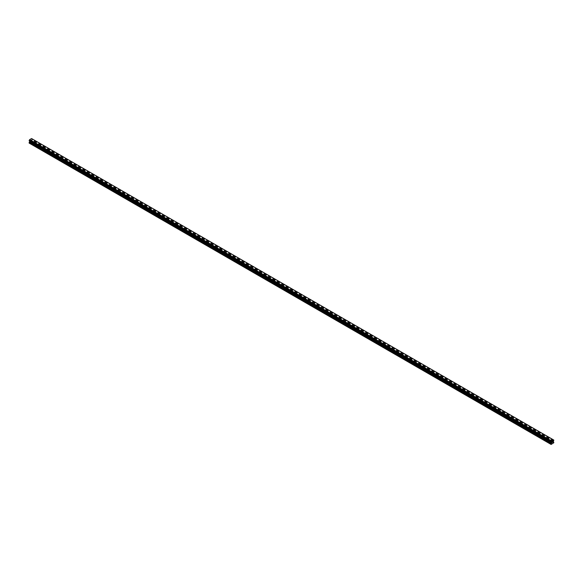 <?xml version="1.0" encoding="UTF-8"?>
<svg xmlns="http://www.w3.org/2000/svg" width="583" height="583" viewBox="0 0 583 583"><rect width="100%" height="100%" fill="white"/><g stroke="black" fill="none" stroke-linecap="round" stroke-linejoin="round"><path stroke-width="0.44" stroke-dasharray="2.92 2.19" d="M549.15 440.333L550.119 440.099L549.15 440.333M549.951 441.812L548.982 442.045L549.951 441.812M537.679 433.708L538.648 433.475L537.679 433.708M538.481 435.188L537.511 435.421L538.481 435.188M526.209 427.091L527.178 426.858L526.209 427.091M527.01 428.571L526.041 428.796L527.01 428.571M514.738 420.467L515.707 420.234L514.738 420.467M515.547 421.946L514.578 422.179L515.547 421.946M503.275 413.843L504.244 413.617L503.275 413.843M504.076 415.322L503.107 415.555L504.076 415.322M491.804 407.225L492.773 406.992L491.804 407.225M492.606 408.705L491.637 408.938L492.606 408.705M480.334 400.601L481.303 400.368L480.334 400.601M481.135 402.081L480.166 402.314L481.135 402.081M468.863 393.984L469.832 393.751L468.863 393.984M469.672 395.463L468.703 395.689L469.672 395.463M457.4 387.36L458.369 387.127L457.4 387.36M458.202 388.839L457.232 389.072L458.202 388.839M445.929 380.735L446.899 380.51L445.929 380.735M446.731 382.215L445.762 382.448L446.731 382.215M434.459 374.118L435.428 373.885L434.459 374.118M435.261 375.598L434.291 375.824L435.261 375.598M422.988 367.494L423.958 367.261L422.988 367.494M423.79 368.973L422.821 369.207L423.79 368.973M411.525 360.877L412.487 360.644L411.525 360.877M412.327 362.349L411.358 362.582L412.327 362.349M400.055 354.253L401.024 354.019L400.055 354.253M400.856 355.732L399.887 355.965L400.856 355.732M388.584 347.628L389.553 347.402L388.584 347.628M389.386 349.108L388.416 349.341L389.386 349.108M377.114 341.011L378.083 340.778L377.114 341.011M377.915 342.491L376.946 342.717L377.915 342.491M365.643 334.387L366.612 334.154L365.643 334.387M366.452 335.866L365.483 336.099L366.452 335.866M354.18 327.77L355.149 327.537L354.18 327.77M354.981 329.242L354.012 329.475L354.981 329.242M342.709 321.146L343.679 320.912L342.709 321.146M343.511 322.625L342.542 322.858L343.511 322.625M331.239 314.521L332.208 314.288L331.239 314.521M332.04 316.001L331.071 316.234L332.04 316.001M319.768 307.904L320.737 307.671L319.768 307.904M320.577 309.384L319.608 309.609L320.577 309.384M308.305 301.28L309.274 301.047L308.305 301.28M309.107 302.759L308.137 302.992L309.107 302.759M296.834 294.655L297.804 294.43L296.834 294.655M297.636 296.135L296.667 296.368L297.636 296.135M285.364 288.038L286.333 287.805L285.364 288.038M286.166 289.518L285.196 289.751L286.166 289.518M273.893 281.414L274.863 281.181L273.893 281.414M274.695 282.893L273.726 283.127L274.695 282.893M262.423 274.797L263.392 274.564L262.423 274.797M263.232 276.276L262.263 276.502L263.232 276.276M250.96 268.173L251.929 267.94L250.96 268.173M251.761 269.652L250.792 269.885L251.761 269.652M239.489 261.548L240.458 261.322L239.489 261.548M240.291 263.028L239.321 263.261L240.291 263.028M228.019 254.931L228.988 254.698L228.019 254.931M228.82 256.411L227.851 256.644L228.82 256.411M216.548 248.307L217.517 248.074L216.548 248.307M217.357 249.786L216.388 250.02L217.357 249.786M205.085 241.69L206.054 241.457L205.085 241.69M205.886 243.169L204.917 243.395L205.886 243.169M193.614 235.066L194.584 234.832L193.614 235.066M194.416 236.545L193.447 236.778L194.416 236.545M182.144 228.441L183.113 228.215L182.144 228.441M182.945 229.921L181.976 230.154L182.945 229.921M170.673 221.824L171.642 221.591L170.673 221.824M171.475 223.304L170.513 223.537L171.475 223.304M159.21 215.2L160.179 214.967L159.21 215.2M160.012 216.679L159.042 216.912L160.012 216.679M147.739 208.583L148.709 208.35L147.739 208.583M148.541 210.055L147.572 210.288L148.541 210.055M136.269 201.958L137.238 201.725L136.269 201.958M137.071 203.438L136.101 203.671L137.071 203.438M124.798 195.334L125.768 195.108L124.798 195.334M125.6 196.814L124.631 197.047L125.6 196.814M113.328 188.717L114.297 188.484L113.328 188.717M114.137 190.196L113.168 190.422L114.137 190.196M101.865 182.093L102.834 181.86L101.865 182.093M102.666 183.572L101.697 183.805L102.666 183.572M90.394 175.476L91.363 175.243L90.394 175.476M91.196 176.948L90.227 177.181L91.196 176.948M78.924 168.851L79.893 168.618L78.924 168.851M79.725 170.331L78.756 170.564L79.725 170.331M67.453 162.227L68.422 162.001L67.453 162.227M68.262 163.706L67.293 163.94L68.262 163.706M55.99 155.61L56.959 155.377L55.99 155.61M56.791 157.089L55.822 157.315L56.791 157.089M44.519 148.986L45.489 148.752L44.519 148.986M45.321 150.465L44.352 150.698L45.321 150.465M33.049 142.361L34.018 142.135L33.049 142.361M33.85 143.841L32.881 144.074L33.85 143.841M552.32 441.776L551.992 442.606M552.837 441.608L552.509 442.315M30.68 141.035L31.008 140.197L30.68 141.035M30.287 140.612L30.28 141.268L30.28 140.62M30.28 141.268L30.316 140.678L30.28 141.268M29.15 143.09L32.014 141.436L31.497 140.445L32.014 138.871L31.591 138.565M551.416 442.344L29.609 141.086M29.201 140.743L551.022 442.023L29.573 140.984M553.391 439.837L31.548 138.55M553.85 442.716L32.014 141.436M553.719 442.949L31.883 141.669M553.792 442.031L31.963 140.751M553.347 441.776L31.518 140.496L553.347 441.776M553.391 441.244L31.555 139.964M553.427 441.112L31.591 139.833M553.427 439.844L31.861 138.725M551.117 444.45L29.281 143.17M553.85 442.154L32.014 140.875M553.325 441.725L31.497 140.445M553.325 441.382L31.497 140.102M553.347 441.302L31.518 140.029M553.653 440.682L31.825 139.41M553.712 440.588L31.876 139.308M553.719 440.551L31.883 139.271M553.763 440.457L31.934 139.184M553.799 440.427L31.97 139.148M553.85 440.311L32.014 139.038M553.85 440.143L32.014 138.871M553.741 440.092L31.963 138.82M553.719 440.063L31.883 138.783M31.992 138.82L553.712 440.027L31.876 138.761M553.427 439.874L31.825 138.725M29.281 140.773L550.986 441.994M29.259 140.743L551.095 442.023L29.237 140.743M551.445 442.359L29.653 141.108M548.982 440.099L548.982 442.045M537.511 433.475L537.511 435.421M526.041 426.858L526.041 428.796M514.578 420.234L514.578 422.179M503.107 413.617L503.107 415.555M491.637 406.992L491.637 408.938M480.166 400.368L480.166 402.314M468.703 393.751L468.703 395.689M457.232 387.127L457.232 389.072M445.762 380.51L445.762 382.448M434.291 373.885L434.291 375.824M422.821 367.261L422.821 369.207M411.358 360.644L411.358 362.582M399.887 354.019L399.887 355.965M388.416 347.402L388.416 349.341M376.946 340.778L376.946 342.717M365.483 334.154L365.483 336.099M354.012 327.537L354.012 329.475M342.542 320.912L342.542 322.858M331.071 314.288L331.071 316.234M319.608 307.671L319.608 309.609M308.137 301.047L308.137 302.992M296.667 294.43L296.667 296.368M285.196 287.805L285.196 289.751M273.726 281.181L273.726 283.127M262.263 274.564L262.263 276.502M250.792 267.94L250.792 269.885M239.321 261.322L239.321 263.261M227.851 254.698L227.851 256.644M216.388 248.074L216.388 250.02M204.917 241.457L204.917 243.395M193.447 234.832L193.447 236.778M181.976 228.215L181.976 230.154M170.513 221.591L170.513 223.537M159.042 214.967L159.042 216.912M147.572 208.35L147.572 210.288M136.101 201.725L136.101 203.671M124.631 195.108L124.631 197.047M113.168 188.484L113.168 190.422M101.697 181.86L101.697 183.805M90.227 175.243L90.227 177.181M78.756 168.618L78.756 170.564M67.293 162.001L67.293 163.94M55.822 155.377L55.822 157.315M44.352 148.752L44.352 150.698M32.881 142.135L32.881 144.074M34.018 142.135L34.018 144.074M45.489 148.752L45.489 150.698M56.959 155.377L56.959 157.315M68.422 162.001L68.422 163.94M79.893 168.618L79.893 170.564M91.363 175.243L91.363 177.181M102.834 181.86L102.834 183.805M114.297 188.484L114.297 190.422M125.768 195.108L125.768 197.047M137.238 201.725L137.238 203.671M148.709 208.35L148.709 210.288M160.179 214.967L160.179 216.912M171.642 221.591L171.642 223.537M183.113 228.215L183.113 230.154M194.584 234.832L194.584 236.778M206.054 241.457L206.054 243.395M217.517 248.074L217.517 250.02M228.988 254.698L228.988 256.644M240.458 261.322L240.458 263.261M251.929 267.94L251.929 269.885M263.392 274.564L263.392 276.502M274.863 281.181L274.863 283.127M286.333 287.805L286.333 289.751M297.804 294.43L297.804 296.368M309.274 301.047L309.274 302.992M320.737 307.671L320.737 309.609M332.208 314.288L332.208 316.234M343.679 320.912L343.679 322.858M355.149 327.537L355.149 329.475M366.612 334.154L366.612 336.099M378.083 340.778L378.083 342.717M389.553 347.402L389.553 349.341M401.024 354.019L401.024 355.965M412.487 360.644L412.487 362.582M423.958 367.261L423.958 369.207M435.428 373.885L435.428 375.824M446.899 380.51L446.899 382.448M458.369 387.127L458.369 389.072M469.832 393.751L469.832 395.689M481.303 400.368L481.303 402.314M492.773 406.992L492.773 408.938M504.244 413.617L504.244 415.555M515.707 420.234L515.707 422.179M527.178 426.858L527.178 428.796M538.648 433.475L538.648 435.421M550.119 440.099L550.119 442.045M553.507 439.99L31.679 138.71M551.321 442.125L29.493 140.846"/><path stroke-width="0.87" d="M551.992 442.606L552.32 441.776M552.509 442.315L552.837 441.608M551.482 442.854L550.986 441.972L551.409 441.01L553.42 439.837L553.85 440.143L553.325 441.382L553.85 442.716L551.117 444.45L551.482 442.854L29.653 141.574L29.208 142.347L29.15 143.09L550.986 444.37M553.77 440.099L31.555 138.557M29.66 141.115L29.653 141.574M29.573 140.984L551.416 442.344M29.15 140.692L550.986 441.994L29.15 140.692L29.609 139.68L31.548 138.55L553.384 439.83M551.452 440.945L29.616 139.665L551.445 440.959M551.409 441.01L29.573 139.731M551.409 442.278L29.573 140.999M551.445 442.359L29.595 141.079M551.175 441.433L29.347 140.153M551.124 441.528L29.288 140.255M551.117 441.564L29.281 140.292M551.066 441.659L29.23 140.386M551.037 441.688L29.201 140.408M550.986 441.805L29.15 140.525M551.022 442.023L29.172 140.743M551.503 442.431L29.675 141.159M551.503 442.774L29.675 141.501M551.037 443.619L29.208 142.347M550.986 443.809L29.15 142.529M553.42 439.837L31.584 138.557M551.139 442.111L29.31 140.831"/></g></svg>
